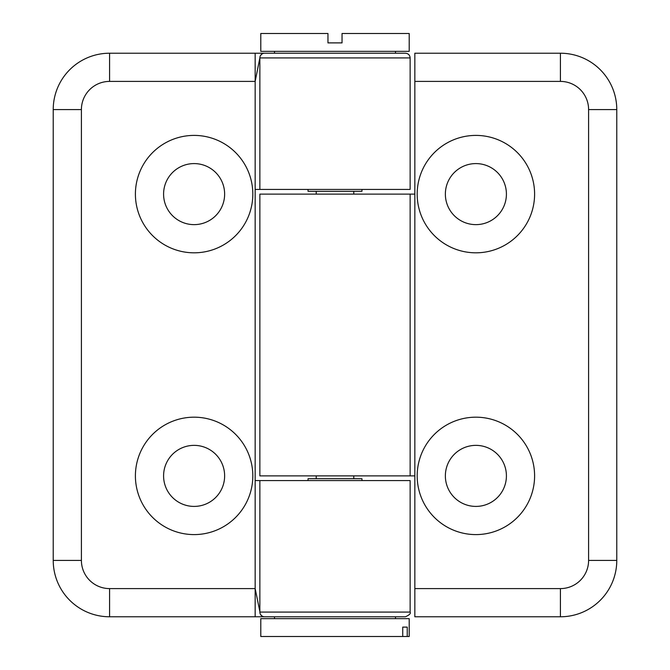 <?xml version="1.0" encoding="UTF-8"?>
<svg xmlns="http://www.w3.org/2000/svg" width="670" height="670" viewBox="0 0 670 670"><rect width="100%" height="100%" fill="white"/><g stroke="black" fill="none" stroke-linecap="round" stroke-linejoin="round"><path stroke-width="1" d="M414.839 588.595L414.839 616.777L560.422 616.777A56.355 56.355 0 0 0 616.777 560.422L616.777 109.579A56.355 56.355 0 0 0 560.422 53.223L414.839 53.223L560.422 53.223L560.422 81.405A28.174 28.174 0 0 1 588.595 109.579L588.595 560.422A28.174 28.174 0 0 1 560.422 588.595L414.839 588.595L414.839 194.116L259.859 194.116L259.859 475.884L414.839 475.884M445.366 475.884A30.527 30.527 0 0 1 491.152 449.453A30.527 30.527 0 0 1 491.152 502.324A30.527 30.527 0 0 1 445.366 475.884M417.184 475.884A58.7 58.7 0 0 1 505.239 425.048A58.7 58.7 0 0 1 505.239 526.729A58.7 58.7 0 0 1 417.184 475.884M445.366 194.116A30.527 30.527 0 0 0 491.152 220.547A30.527 30.527 0 0 0 491.152 167.676A30.527 30.527 0 0 0 445.366 194.116M417.184 194.116A58.7 58.7 0 0 1 505.239 143.271A58.7 58.7 0 0 1 505.239 244.952A58.7 58.7 0 0 1 417.184 194.116M414.839 53.223L414.839 194.116M410.141 194.116L410.141 475.884L410.141 194.116M410.141 612.079L410.141 480.583L255.161 480.583L255.161 189.417L410.141 189.417L410.141 57.922C409.864 55.066 408.298 53.5 405.442 53.223L109.579 53.223A56.355 56.355 0 0 0 53.223 109.579L53.223 560.422A56.355 56.355 0 0 0 109.579 616.777L405.442 616.777C409.42 614.993 410.986 613.427 410.141 612.079L259.859 612.079L259.843 610.906M109.579 53.223L109.579 81.405L255.161 81.405L255.161 53.223L269.013 53.223M269.013 616.777L109.579 616.777L109.579 588.595A28.174 28.174 0 0 1 81.405 560.422L81.405 109.579A28.174 28.174 0 0 1 109.579 81.405M255.161 616.777L255.161 588.595L109.579 588.595M224.634 194.116A30.527 30.527 0 0 1 178.848 220.547A30.527 30.527 0 0 1 178.848 167.676A30.527 30.527 0 0 1 224.634 194.116M252.816 194.116A58.7 58.7 0 0 1 164.761 244.952A58.7 58.7 0 0 1 164.761 143.271A58.7 58.7 0 0 1 252.816 194.116M224.634 475.884A30.527 30.527 0 0 0 178.848 449.453A30.527 30.527 0 0 0 178.848 502.324A30.527 30.527 0 0 0 224.634 475.884M252.816 475.884A58.7 58.7 0 0 1 164.761 526.729A58.7 58.7 0 0 1 164.761 425.048A58.7 58.7 0 0 1 252.816 475.884M255.161 189.417L255.161 81.405L259.859 57.922L410.141 57.922M259.843 59.086L259.859 58.441M259.859 57.922L259.859 189.417L259.859 57.922A4.698 4.698 0 0 1 264.558 53.223M259.859 611.568L255.161 588.595L255.161 480.583M259.859 612.079L259.859 480.583L259.859 612.079A4.698 4.698 0 0 0 264.558 616.777A4.698 4.698 0 0 1 259.859 612.079M407.234 627.112L407.234 636.5L402.729 636.5L402.729 627.112L407.234 627.112L402.729 627.112M402.729 636.5L260.798 636.5L260.798 618.653L409.203 618.653L409.203 636.5L407.234 636.5M361.959 480.583L361.959 478.707L308.041 478.707L308.041 480.583M342.043 33.5L342.043 42.888L327.957 42.888L327.957 33.5L260.798 33.5L260.798 51.347L409.203 51.347L409.203 33.5L342.043 33.5M308.041 189.417L308.041 191.293L361.959 191.293L361.959 189.417M395.484 53.223L395.484 51.347M560.422 616.777L560.422 588.595M414.839 81.405L560.422 81.405M588.595 560.422L616.777 560.422M616.777 109.579L588.595 109.579M81.405 109.579L53.223 109.579M53.223 560.422L81.405 560.422M262.221 53.843L260.63 55.35M260.622 614.65L262.221 616.157M353.785 478.707L353.785 475.884M353.785 194.116L353.785 191.293M316.215 478.707L316.215 475.884M316.215 194.116L316.215 191.293M274.516 616.777L274.516 618.653M395.484 616.777L395.484 618.653M274.516 53.223L274.516 51.347"/></g></svg>

